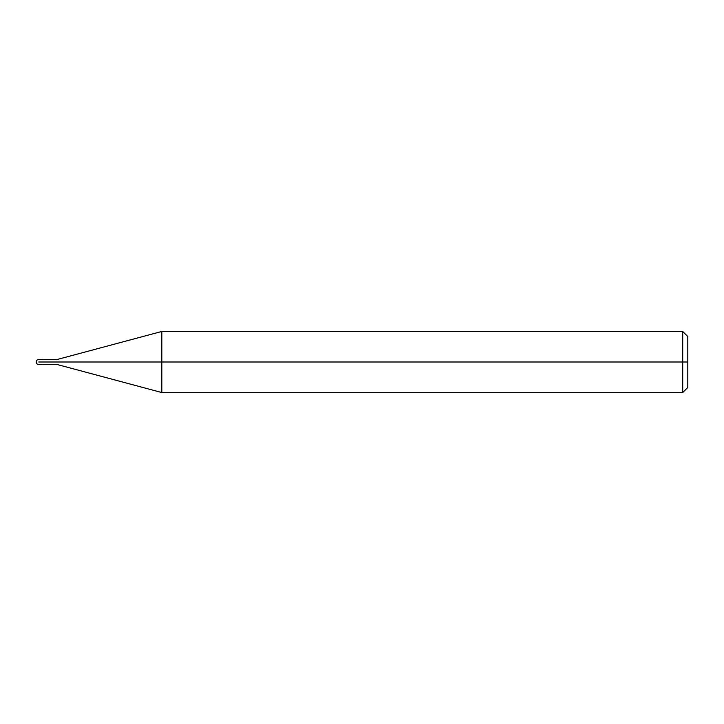 <?xml version="1.0" encoding="UTF-8"?>
<svg xmlns="http://www.w3.org/2000/svg" width="724" height="724" viewBox="0 0 724 724"><rect width="100%" height="100%" fill="white"/><g stroke="black" fill="none" stroke-linecap="round" stroke-linejoin="round"><path stroke-width="1.09" d="M42.435 362C42.435 365.285 42.435 365.285 42.435 362C42.435 358.715 42.435 358.715 42.435 362L38.743 362C38.743 358.715 38.743 358.715 38.743 362C38.743 358.715 38.743 358.715 38.743 362C38.743 365.285 38.743 365.285 38.743 362C38.743 365.285 38.743 365.285 38.743 362L42.435 362C42.435 365.285 42.435 365.285 42.435 362C42.435 358.715 42.435 358.715 42.435 362C42.435 358.715 42.435 358.715 42.435 362C42.435 365.285 42.435 365.285 42.435 362L43.331 362C43.331 358.715 43.331 358.715 43.331 362L42.435 362M687.8 362L687.8 387.449L687.8 336.551L687.8 362L682.714 362L682.714 331.456L682.714 362L161.814 362L161.814 331.456L161.814 362L56.562 362C56.562 358.977 56.562 358.977 56.562 362L43.331 362C43.331 358.715 43.331 358.715 43.331 362C43.331 365.285 43.331 365.285 43.331 362C43.331 365.285 43.331 365.285 43.331 362L56.562 362C56.562 358.977 56.562 358.977 56.562 362C56.562 365.023 56.562 365.023 56.562 362C56.562 365.023 56.562 365.023 56.562 362L161.814 362L161.814 331.456L161.814 392.544L161.814 362L161.814 392.544L161.814 362L682.714 362L682.714 331.456L682.714 392.544L682.714 362L682.714 392.544L682.714 362L687.8 362L687.8 387.449L687.8 362M43.331 359.457L38.743 359.457C37.205 359.611 36.363 360.462 36.2 362C36.363 363.538 37.205 364.389 38.743 364.543L43.331 364.543M43.331 359.656L56.562 359.656L161.814 331.456L682.705 331.456M682.714 331.456L687.8 336.542M43.331 364.344L56.562 364.344L161.814 392.544L682.705 392.544M682.714 392.544L687.8 387.458"/></g></svg>
